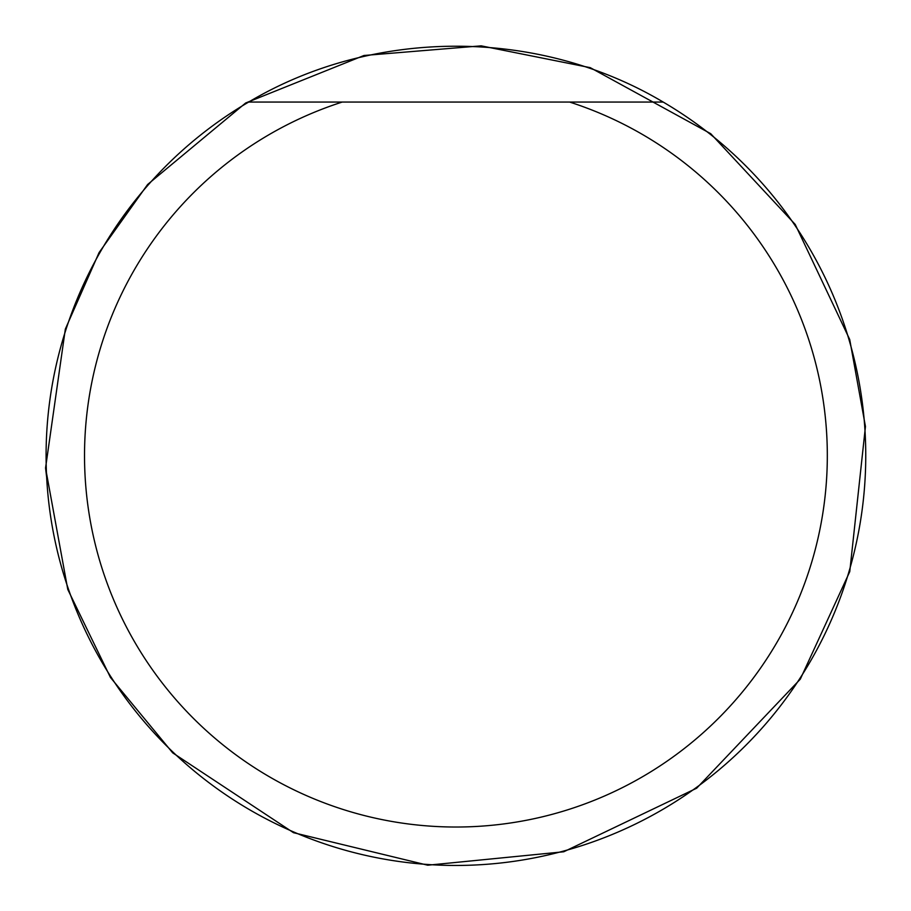 <?xml version="1.0" encoding="UTF-8"?>
<svg xmlns="http://www.w3.org/2000/svg" width="911" height="911" viewBox="0 0 911 911"><rect width="100%" height="100%" fill="white"/><g stroke="black" fill="none" stroke-linecap="round" stroke-linejoin="round"><path stroke-width="1.37" d="M342.217 102.055L569.626 102.055A371.403 371.403 0 0 1 756.608 673.628A371.403 371.403 0 0 1 155.234 673.628A371.403 371.403 0 0 1 342.217 102.055L248.669 102.055L342.217 102.055M663.174 102.055A409.836 409.836 0 0 1 659.666 811.223A409.836 409.836 0 0 1 46.085 455.625A409.836 409.836 0 0 1 248.669 102.055C373.772 27.615 538.071 27.615 663.174 102.055L569.626 102.055L663.174 102.055M45.55 467.992L65.341 329.087L99.083 252.575L147.628 184.489L245.674 102.989L363.99 55.491L481.156 45.846L590.26 67.665L710.705 133.678L795.223 224.448L849.712 339.496L865.45 426.496L849.758 571.641L800.302 679.162L696.642 788.22L563.75 851.774L427.737 865.211L293.49 832.688L172.691 752.85L110.436 677.442L67.778 589.44L45.55 467.992L46.655 477.25"/></g></svg>
